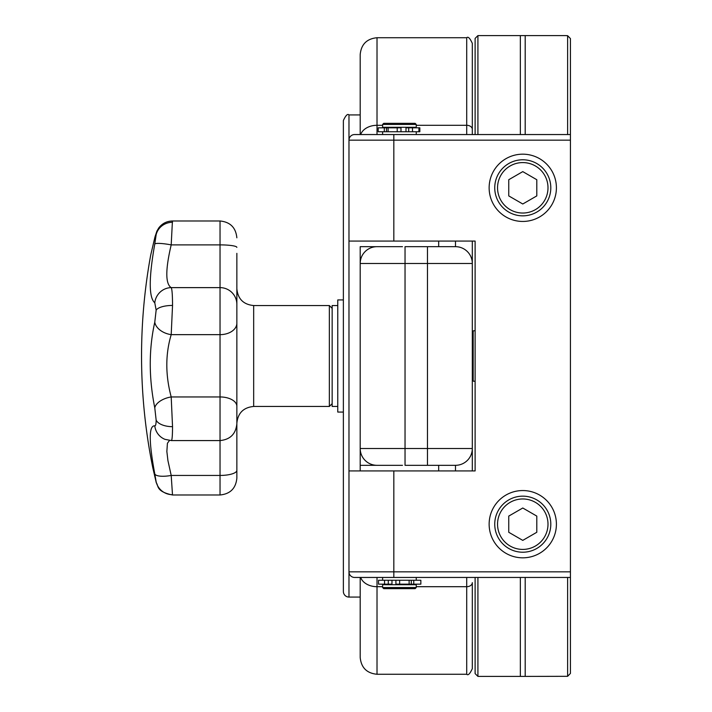 <?xml version="1.0" encoding="UTF-8"?>
<svg xmlns="http://www.w3.org/2000/svg" width="712" height="712" viewBox="0 0 712 712"><rect width="100%" height="100%" fill="white"/><g stroke="black" fill="none" stroke-linecap="round" stroke-linejoin="round"><path stroke-width="1.07" d="M550.803 524.192A28.035 28.035 0 0 0 522.777 496.157A28.035 28.035 0 0 0 494.742 524.192A28.035 28.035 0 0 0 522.777 552.218A28.035 28.035 0 0 0 550.803 524.192M522.777 508.003L536.795 516.093L536.795 532.282L522.777 540.381L508.751 532.282L508.751 516.093L522.777 508.003M386.509 131.747L378.179 131.747L378.179 127.822L400.99 127.822L400.99 131.747L386.509 131.747L386.509 127.822M418.861 127.822L419.849 127.822L419.849 131.747L408.715 131.747L408.715 127.822L405.991 127.822L405.991 131.747M418.861 131.747L418.976 127.822L408.715 127.822M408.715 131.747L400.99 131.747M420.845 584.169L413.752 584.169L413.752 580.244L420.845 580.244L420.845 584.169M411.296 584.169L411.296 580.244L395.917 580.244L395.917 584.169L413.752 584.169M411.296 580.244L413.752 580.244M391.974 580.244L391.974 584.169L388.289 584.169L388.289 580.244L395.917 580.244M388.289 580.244L378.553 580.244L378.553 584.169L384.56 584.169L384.56 580.244M388.289 584.169L384.56 584.169M382.611 577.45L382.611 580.244M382.611 131.747L382.611 134.55M382.611 587.534L416.253 587.534L416.253 584.73L382.611 584.73L382.611 587.534L383.732 588.655L415.132 588.655L416.253 587.534M416.253 124.458L382.611 124.458L382.611 127.261L416.253 127.261L416.253 124.458L415.132 123.336L383.732 123.336L382.611 124.458M415.416 127.822L415.416 127.261M415.416 584.169L415.416 584.73M343.371 299.939L337.764 299.939L337.764 412.061L343.371 412.061M382.611 586.697L377.013 586.697L377.013 674.264C366.796 673.267 361.189 667.669 360.192 657.452L360.192 577.45L360.192 597.074L348.978 597.074L348.978 571.843A5.607 5.607 0 0 0 354.585 577.45L377.013 577.45L377.013 586.697A16.821 12.193 180 0 1 360.69 577.45M438.681 465.319L455.493 465.319L427.467 465.319L438.681 465.319L438.681 470.926L360.192 470.926L360.192 246.672L402.476 246.672M360.192 134.55L360.192 54.548C361.189 44.331 366.796 38.724 377.013 37.727L377.013 125.294A16.821 12.193 180 0 0 360.681 134.55M360.192 246.672L360.192 448.498L472.314 448.498L472.314 470.926L472.314 448.498A16.821 16.821 0 0 1 455.493 465.319L455.493 470.926M567.624 134.55L567.624 35.689L570.428 38.581L567.624 35.689L565.381 35.6L525.198 35.6L525.198 134.55M570.428 673.418L567.624 676.311L570.428 673.418L570.428 577.45L354.585 577.45A5.607 5.607 0 0 1 348.978 571.843L348.978 470.926L475.118 470.926L475.118 241.074L475.118 470.926M354.585 134.55A5.607 5.607 0 0 0 348.978 140.157A5.607 5.607 0 0 1 354.585 134.55L570.428 134.55L570.428 38.581M525.198 577.45L525.198 676.4L567.624 676.311L567.624 577.45M477.921 134.55L477.921 35.6L475.118 38.404L475.118 134.55M475.118 577.45L475.118 673.596L477.921 676.4L477.921 577.45M520.347 134.55L520.347 35.6L477.921 35.6M525.198 676.4L520.347 676.4L520.347 577.45M377.013 577.45L393.825 577.45L393.825 571.843L570.428 571.843L570.428 577.45M570.428 134.55L570.428 140.157L348.978 140.157L348.978 114.926C347.616 113.502 345.747 115.371 343.371 120.533L343.371 591.467A5.607 5.607 0 0 0 348.978 597.074M466.903 134.55A5.607 5.607 0 0 0 466.707 134.55L377.013 134.55L393.825 134.55L393.825 241.074L348.978 241.074L348.978 140.157M393.825 241.074L475.118 241.074M570.428 571.843L570.428 140.157M522.777 490.55A33.642 33.642 0 0 1 551.907 541.004A33.642 33.642 0 0 1 493.638 541.004A33.642 33.642 0 0 1 522.777 490.55M522.777 154.175A33.642 33.642 0 0 1 551.907 204.629A33.642 33.642 0 0 1 493.638 204.629A33.642 33.642 0 0 1 522.777 154.175M522.777 215.843A28.035 28.035 0 0 0 550.803 187.808A28.035 28.035 0 0 0 522.777 159.782A28.035 28.035 0 0 0 494.742 187.808A28.035 28.035 0 0 0 522.777 215.843A28.035 28.035 0 0 0 550.803 187.808A28.035 28.035 0 0 0 522.777 159.782M360.192 470.926L360.192 465.319L402.476 465.319M472.314 129.353L472.314 134.55L472.314 129.353A5.607 4.067 180 0 0 466.707 125.294L466.707 37.727C468.078 36.303 469.947 38.172 472.314 43.334L472.314 129.353M416.253 586.697L466.707 586.697A5.607 4.067 180 0 0 472.314 582.639L472.314 668.657C469.947 673.828 468.078 675.697 466.707 674.264L466.707 577.45M455.493 241.074L455.493 246.672A16.821 16.821 0 0 1 472.314 263.493L472.314 241.074L472.314 263.493L405.039 263.493L405.039 246.672L455.493 246.672L438.681 246.672L438.681 241.074M377.013 246.672A16.821 16.821 0 0 0 360.192 263.493L405.039 263.493L405.039 465.319L427.467 465.319L427.467 246.672M382.611 125.294L377.013 125.294L377.013 134.55A16.821 16.821 0 0 0 376.675 134.55M377.013 465.319A16.821 16.821 0 0 1 360.192 448.498A16.821 16.821 0 0 0 377.013 465.319M472.314 263.493L472.314 448.498M472.314 332.379L473.177 331.285L473.177 380.715L473.177 331.285A50.454 50.454 0 0 1 473.471 330.768L475.118 330.768M475.118 381.232L473.471 381.232A50.454 50.454 0 0 1 473.177 380.715L472.314 379.621M236.856 288.725L236.856 423.275C237.852 413.058 243.46 407.451 253.668 406.454L253.668 305.546C243.451 304.549 237.852 298.942 236.856 288.725L236.856 253.347M236.856 262.39L236.856 423.72M236.856 473.257L236.856 443.852M236.856 423.524L236.856 478.17C235.85 488.379 230.243 493.986 220.035 494.982L220.035 396.949A16.821 9.354 0 0 1 236.856 406.303M154.78 407.86C148.746 377.752 148.746 349.192 154.78 322.18L156.15 310.129L154.78 302.787C148.746 297.652 148.746 278.063 154.78 244.002L156.15 234.684C156.115 233.456 155.652 234.488 154.78 237.781A16.821 11.339 -165.4 0 1 154.931 237.078L150.695 255.145A560.629 560.629 0 0 0 152.866 468.078L156.15 481.828L154.78 473.889C148.746 441.467 148.746 425.438 154.78 425.82C155.652 426.016 156.106 424.112 156.15 420.125L154.78 407.86A16.821 9.194 -12.9 0 1 171.2 396.949L172.535 426.675C172.491 436.322 172.046 440.933 171.2 440.497M154.931 237.078L156.88 231.169L158.785 227.902C162.229 223.443 166.777 221.138 172.429 220.987L171.2 244.883C165.353 269.634 165.353 283.874 171.2 287.621C172.055 289.019 172.5 294.964 172.535 305.439L171.2 334.649C165.353 354.291 165.353 375.055 171.2 396.949L220.035 396.949L220.035 287.621A16.821 16.759 0 0 1 236.856 304.38M169.5 440.479L167.427 443.238L166.857 451.488L167.934 460.637L171.2 475.447L172.509 494.982L220.035 494.982M154.78 244.002A16.821 2.439 10.9 0 1 171.2 244.883L220.035 244.883L220.035 220.987C230.243 221.993 235.85 227.6 236.856 237.808M154.78 302.787A16.821 16.465 -66.4 0 1 171.2 287.621L220.035 287.621L220.035 244.883A16.821 2.483 0 0 1 236.856 247.367M236.856 470.347A16.821 5.091 180 0 1 220.035 475.447L171.2 475.447A16.821 5.002 168.7 0 1 154.78 473.889M236.856 423.756C235.85 433.964 230.243 439.571 220.035 440.577L171.361 440.577L164.944 439.331A16.821 16.474 -68.1 0 1 154.78 425.82M154.78 322.18A16.821 11.258 14.5 0 0 171.2 334.649L220.035 334.649A16.821 11.454 -0 0 0 236.856 323.195M253.668 305.546L329.353 305.546L329.353 406.454L253.668 406.454M332.157 305.564L332.157 406.454L337.764 406.454M508.751 179.718L522.777 171.619L536.795 179.718L536.795 195.907L522.777 203.997L508.751 195.907L508.751 179.718M502.752 168.192A28.035 28.035 0 0 1 542.793 168.192M343.371 575.839L343.371 569.039M343.371 149.76L343.371 142.961M548 524.192A25.232 25.232 0 0 0 510.157 502.343A25.232 25.232 0 0 0 510.157 546.042A25.232 25.232 0 0 0 548 524.192M384.311 131.747L384.311 127.822M412.497 131.747L412.497 127.822M397.207 131.747L397.207 127.822M388.111 131.747L388.111 127.822M409.124 584.169L409.124 580.244M399.646 584.169L399.646 580.244M348.978 571.843L393.825 571.843L393.825 470.926M466.707 134.55L466.707 125.294L416.253 125.294M348.978 470.926L348.978 241.074M154.78 237.781L150.695 255.145M156.15 234.684A16.821 16.047 0 0 1 172.535 222.278M172.535 494.698A16.821 16.643 180 0 1 156.15 481.828M156.15 310.129A16.821 6.07 0 0 1 172.535 305.439M172.535 426.675A16.821 8.482 180 0 1 156.15 420.125M548 187.808A25.232 25.232 0 0 0 510.157 165.958A25.232 25.232 0 0 0 510.157 209.657A25.232 25.232 0 0 0 548 187.808M506.917 168.192A25.232 25.232 0 0 1 538.628 168.192M416.253 580.244L416.253 577.45M416.253 134.55L416.253 131.747M383.457 127.261L383.457 127.822M383.457 584.73L383.457 584.169M520.347 35.6L525.198 35.6M520.347 676.4L477.921 676.4M377.013 37.727L466.707 37.727M377.013 674.264L466.707 674.264M360.192 114.926L348.978 114.926M172.509 494.982C155.661 491.502 158.678 485.531 156.284 482.798L152.866 468.078M172.429 220.987L220.035 220.987M332.157 308.349L329.353 305.546M332.157 403.651L329.353 406.454M332.157 305.546L337.764 305.546"/></g></svg>
